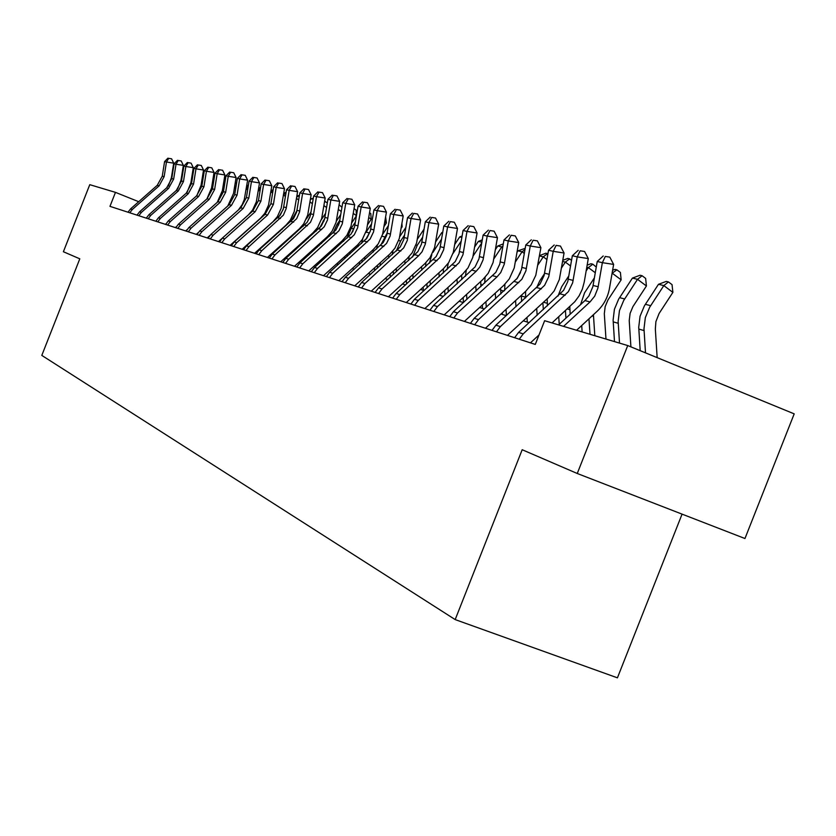<?xml version="1.0" encoding="UTF-8"?>
<svg xmlns="http://www.w3.org/2000/svg" width="836" height="836" viewBox="0 0 836 836"><rect width="100%" height="100%" fill="white"/><g stroke="black" fill="none" stroke-linecap="round" stroke-linejoin="round"><path stroke-width="1.25" d="M682.072 514.13L617.428 677.829L455.181 619.591L41.8 355.404L79.796 258.826L63.39 251.74L89.766 184.672L115.472 192.364L109.965 206.356L535.28 344.422L544.633 320.71L627.731 345.561L577.258 473.489L522.186 449.726L455.181 619.591M577.258 473.489L744.96 538.52L794.2 413.862L627.731 345.561M138.713 201.706L115.472 192.364M529.167 322.644L523.263 320.836M506.282 315.653L500.942 314.022M484.399 308.965L479.582 307.502M463.437 302.569L459.1 301.242M443.341 296.435L439.464 295.244M424.071 290.541L420.612 289.486M405.575 284.898L402.503 283.958M387.8 279.464L385.082 278.639M370.703 274.239L368.321 273.518M354.255 269.223L352.186 268.586M338.413 264.385L336.636 263.842M323.145 259.714L321.641 259.264M308.421 255.22L307.178 254.844M294.22 250.884L293.206 250.57M280.499 246.693L279.715 246.453M267.248 242.649L266.663 242.471M128.012 212.219L130.52 208.937L157.262 185.32L162.268 176.177L164.587 161.578L166.469 162.017L168.694 158.338L171.589 158.798L168.694 158.338M129.789 212.793L132.307 209.502L159.122 185.822L164.138 176.647L166.469 162.017L173.7 163.166L171.37 177.786L168.37 186.083M173.7 163.166L171.589 158.798M167.931 158.171L164.587 161.578M202.49 182.102L201.298 183.868M203.211 177.608L202.019 179.385M137.02 215.134L139.56 211.811L166.657 187.86L171.735 178.58L174.087 163.783L176.03 164.222L178.277 160.491L181.203 160.961L178.277 160.491M138.849 215.73L141.399 212.396L168.569 188.372L173.658 179.071L176.03 164.222L183.356 165.382L180.994 180.21L177.566 189.239M148.171 218.76L150.752 215.374L178.298 190.995L183.46 181.548L185.864 166.5L183.878 166.04L181.475 181.046L176.333 190.462L148.86 214.768L146.269 218.144M183.356 165.382L181.203 160.961M177.493 160.324L174.087 163.783M190.305 162.999L187.337 162.529L190.305 162.999M188.131 162.706L185.864 166.5L193.294 167.67L190.89 182.718L187.055 192.416M193.294 167.67L191.099 163.177M187.337 162.529L183.878 166.04M155.82 221.237L158.432 217.82L186.282 193.147L191.507 183.596L193.942 168.36L195.99 168.83L198.289 164.985L201.298 165.465L198.289 164.985M157.753 221.874L160.387 218.436L188.309 193.691L193.544 184.108L195.99 168.83L203.524 170.032L201.068 185.289L196.836 195.634M165.956 223.829L165.382 224.341M203.524 170.032L201.298 165.465M197.463 164.807L193.942 168.36M213.368 183.293L211.978 185.373M214.11 178.674L212.72 180.754M224.591 184.484L222.982 186.898M225.156 181.004L223.745 182.133M224.591 180.869L225.218 180.628M236.18 185.665L234.331 188.424M236.494 183.711L235.115 183.512M235.198 183.397L236.64 182.833M165.632 224.435L168.287 220.955L196.533 195.906L201.831 186.219L204.308 170.753L206.419 171.244L208.739 167.336L211.79 167.827L208.739 167.336M167.639 225.083L170.304 221.592L198.623 196.47L203.932 186.752L206.419 171.244L214.047 172.446L211.56 187.943L206.91 198.916M176.281 226.765L175.361 227.591M214.047 172.446L211.79 167.827M207.892 167.148L204.308 170.753M248.135 186.836L246.035 189.96M248.187 186.501L246.662 186.135M246.714 185.77L248.417 185.09M175.759 227.716L178.444 224.184L207.098 198.749L212.469 188.915L214.988 173.219L217.172 173.721L219.502 169.76L222.595 170.251L219.502 169.76M177.817 228.385L180.513 224.842L209.251 199.334L214.633 189.458L217.172 173.721L224.905 174.943L222.366 190.671L217.245 202.343M186.971 229.743L185.644 230.924M224.905 174.943L222.595 170.251M218.635 169.562L214.988 173.219M186.188 231.102L188.915 227.517L217.987 201.685L223.431 191.695L226.002 175.769L228.249 176.281L230.611 172.247L233.746 172.749L230.611 172.247M188.309 231.791L191.047 228.197L220.202 202.281L225.668 192.259L228.249 176.281L236.086 177.525L233.516 193.482L227.768 205.99M198.069 232.742L196.251 234.362M236.086 177.525L233.746 172.749M229.701 172.049L226.002 175.769M196.941 234.592L199.71 230.955L229.21 204.705L234.738 194.558L237.351 178.381L239.671 178.925L242.053 174.828L245.23 175.33L242.053 174.828M199.135 235.303L201.915 231.645L231.488 205.322L237.048 195.143L239.671 178.925L247.623 180.179L244.269 199.595L242.189 204.653L238.396 209.961M209.69 235.679L207.182 237.915M247.623 180.179L245.23 175.33M241.123 174.619L237.351 178.381M208.039 238.197L210.85 234.498L240.789 207.83L246.411 197.526L249.065 181.088L251.448 181.642L253.862 177.472L257.091 177.984L253.862 177.472M210.296 238.929L213.128 235.219L243.14 208.467L248.783 198.122L251.448 181.642L259.515 182.917L256.318 201.904L252.597 210.076L248.407 214.873L218.468 241.573M259.515 182.917L257.091 177.984M252.911 177.263L249.065 181.088M219.492 241.907L222.345 238.155L252.733 211.048L258.449 200.577L261.156 183.878L263.622 184.453L266.057 180.221L269.328 180.733L266.057 180.221M221.822 242.67L224.696 238.897L255.179 211.707L260.905 201.194L263.622 184.453L271.805 185.738L268.544 205.039L264.772 213.337L260.508 218.217L230.109 245.356M271.805 185.738L269.328 180.733M265.064 179.991L261.156 183.878M260.215 189.636L259.651 189.229L258.125 191.496M260.362 188.769L258.543 188.967M258.669 188.163L260.581 187.41M272.63 192.959L271.313 192.008L270.613 193.043M272.954 190.942L270.801 191.893M267.844 242.116L267.781 241.468M271.01 190.629L273.142 189.782M278.921 216.754L283.101 209.606M283.759 193.168L286.121 192.332M268.962 240.413L269.014 241.061M271.125 238.469L271.178 239.117M278.639 232.45L278.576 231.802M285.452 196.408L283.456 194.966M285.985 193.147L283.498 194.767M290.761 221.592L296.968 210.588M296.926 195.77L299.434 195.478M282.16 228.604L282.213 229.242M279.924 230.6L279.976 231.248M281.178 245.136L281.251 246.014M283.414 243.13L283.488 244.018M291.053 237.236L290.98 236.348M298.703 199.971L296.498 198.383M299.392 195.436L296.696 197.202M303.175 226.368L303.97 223.431M306.384 218.917L311.055 211.916M310.553 198.445L313.155 199.114M292.495 234.989L292.579 235.867M293.791 250.048L293.854 250.769M294.805 232.92L294.889 233.798M296.09 247.978L296.195 249.107M303.865 242.221L303.771 241.092M312.403 203.681L309.978 201.936M312.225 198.445L310.344 199.679M231.321 245.753L234.226 241.928L265.075 214.371L270.885 203.733L273.633 186.762L276.183 187.358L278.649 183.042L281.962 183.575L278.649 183.042M233.735 246.536L236.651 242.701L267.593 215.051L273.414 204.371L276.183 187.358L284.491 188.664L281.168 208.268L277.333 216.712L272.996 221.665L242.137 249.264M284.491 188.664L281.962 183.575M277.625 182.812L273.633 186.762M316.092 231.238L316.468 229.106M321.358 219.659L325.653 213.222M324.619 201.351L327.346 202.908M309.926 217.078L307 222.501M305.485 239.545L305.579 240.684M307.867 237.403L307.972 238.532M309.195 253.026L309.31 254.426M317.105 247.414L316.99 246.014M326.583 207.537L323.919 205.604M325.486 201.549L324.483 202.218M243.548 249.724L246.495 245.836L280.238 215.186L283.352 208.749L286.539 189.741L289.172 190.347L291.659 185.968L295.024 186.501L291.659 185.968M246.035 250.528L248.992 246.63L283.373 215.155L286.184 208.54L289.172 190.347L297.595 191.674L294.209 211.612L290.311 220.192L285.912 225.239L254.572 253.298M297.595 191.674L295.024 186.501M290.604 185.728L286.539 189.741M329.541 236.233L329.729 234.299M336.396 221.07L340.785 214.486M339.123 204.747L341.966 207.349M324.786 218.384L319.686 227.956M318.903 244.3L319.018 245.7M321.369 242.074L321.484 243.475M322.727 258.282L322.842 259.62M330.774 252.848L330.638 251.155M341.276 211.539L338.35 209.428M256.182 253.82L259.181 249.87L293.457 218.698L296.623 212.156L299.873 192.823L302.59 193.45L305.109 188.988L308.526 189.532L305.109 188.988M258.763 254.656L261.772 250.695L296.686 218.666L299.549 211.947L302.59 193.45L311.149 194.798L307.7 215.061L303.729 223.797L299.267 228.918L267.426 257.467M311.149 194.798L308.526 189.532M304.011 188.748L299.873 192.823M343.533 241.353L343.586 239.409M351.737 222.836L356.481 215.709L353.294 213.389M354.077 208.624L356.115 210.097L356.481 215.709M339.855 220.161L336.918 224.56L333.083 233.045M332.77 249.243L332.906 250.925M335.32 246.944L335.455 248.626M344.913 258.512L344.756 256.516M269.255 258.063L272.306 254.039L307.136 222.324L310.355 215.667L313.667 196.011L316.478 196.659L319.018 192.113L322.497 192.667L319.018 192.113M271.919 258.93L274.981 254.896L310.469 222.313L313.375 215.469L316.478 196.659L325.173 198.027L321.651 218.635L317.617 227.517L313.072 232.732L280.718 261.783M325.173 198.027L322.497 192.667M317.889 191.862L313.667 196.011M358.09 246.63L358.017 244.54M367.589 224.665L371.184 219.272L368.77 217.517M369.575 212.668L370.797 213.567L371.184 219.272M355.446 221.979L351.256 228.27L347.045 238.187M353.137 230.705L352.384 232.126M347.107 254.395L347.274 256.391M349.751 252.012L349.918 254.008M359.543 264.448L359.355 262.117M282.787 262.462L285.881 258.366L321.285 226.075L324.567 219.304L327.942 199.302L330.857 199.982L333.418 195.352L336.95 195.906L333.418 195.352M285.546 263.35L288.66 259.244L324.18 226.849L327.461 220.046L330.857 199.982L339.677 201.361L336.082 222.334L331.986 231.373L327.367 236.682L294.481 266.256M339.677 201.361L336.95 195.906M332.247 195.091L327.942 199.302M373.18 252.117L373.013 249.776M384.048 226.483L386.389 222.961L384.821 221.812M385.636 216.89L386.389 222.961M370.317 231.081L365.834 239.462M371.633 223.787L365.792 232.565M362.793 238.741L361.56 243.506M361.946 259.766L362.134 262.096M364.684 257.289L364.872 259.62M374.674 270.645L374.455 267.969M296.801 267.008L299.946 262.838L335.947 229.963L339.28 223.076L342.729 202.72L345.749 203.42L348.34 198.707L351.925 199.271L348.34 198.707M299.664 267.938L302.82 263.758L338.946 230.757L342.279 223.839L345.749 203.42L354.704 204.82L351.036 226.169L346.867 235.365L342.175 240.768L308.735 270.885M354.704 204.82L351.925 199.271M347.128 198.435L342.729 202.72M401.144 228.28L402.147 226.775L401.479 226.284M387.214 232.93L380.693 245.324M388.447 225.574L382.575 234.383M377.423 245L376.639 248.992M377.318 265.378L377.527 268.063M380.15 262.807L380.37 265.493M390.349 277.155L390.099 274.083M388.813 257.854L388.594 255.168M401.917 223.62L402.147 226.775M311.326 271.721L314.524 267.478L351.141 233.996L354.527 226.974L358.048 206.252L361.173 206.983L363.796 202.176L367.432 202.751L363.796 202.176M314.294 272.682L317.513 268.429L354.245 234.822L357.641 227.779L361.173 206.983L370.285 208.404L366.544 230.14L362.291 239.504L357.515 245L323.511 275.681M370.285 208.404L367.432 202.751M362.542 201.894L358.048 206.252M326.385 276.611L329.645 272.285L366.889 238.176L370.338 231.029L373.932 209.92L377.182 210.672L379.826 205.781L383.525 206.356L379.826 205.781M329.468 277.615L332.738 273.267L370.108 239.033L373.567 231.854L377.182 210.672L386.431 212.125L382.606 234.258L378.29 243.788L373.431 249.4L338.831 280.656M386.431 212.125L383.525 206.356M378.52 205.489L373.932 209.92M342.018 281.68L345.331 277.28L383.222 242.513L386.744 235.229L390.412 213.734L393.787 214.507L396.463 209.512L400.214 210.108L396.463 209.512M345.205 282.725L348.539 278.304L386.566 243.401L390.099 236.086L393.787 214.507L403.192 215.981L399.284 238.521L394.885 248.24L389.942 253.956L354.736 285.818M403.192 215.981L400.214 210.108M395.104 209.209L390.412 213.734M358.247 286.957L361.622 282.464L400.193 247.007L403.778 239.587L407.529 217.684L411.03 218.489L413.736 213.399L417.551 213.995L413.736 213.399M361.56 288.033L364.956 283.519L403.663 247.937L407.257 240.475L411.03 218.489L420.602 219.983L416.6 242.962L412.117 252.859L407.08 258.69L371.247 291.179M420.602 219.983L417.551 213.995M412.326 213.076L407.529 217.684M375.113 292.422L378.551 287.845L417.822 251.688L421.469 244.122L425.315 221.791L428.952 222.627L431.679 217.433L435.566 218.039L431.679 217.433M378.562 293.551L382.021 288.953L418.617 255.753L422.044 251.782L425.346 244.007L428.952 222.627L438.681 224.152L434.595 247.571L430.028 257.666L424.897 263.612L388.416 296.749M438.681 224.152L435.566 218.039M430.216 217.099L425.315 221.791M392.648 298.118L396.159 293.446L436.152 256.547L439.872 248.825L443.801 226.065L447.594 226.932L450.353 221.624L454.303 222.24L450.353 221.624M396.243 299.288L399.765 294.596L439.914 257.551L443.644 249.797L447.594 226.932L457.491 228.479L453.311 252.367L448.65 262.661L443.425 268.722L406.265 302.538M457.491 228.479L454.303 222.24M448.827 221.279L443.801 226.065M410.904 304.043L414.478 299.278L455.233 261.616L459.027 253.736L463.05 230.506L466.99 231.415L469.78 225.992L473.803 226.619L469.78 225.992M414.646 305.265L418.24 300.469L459.142 262.65L462.956 254.74L466.99 231.415L477.074 232.983L472.789 257.352L468.035 267.865L462.705 274.051L424.845 308.568M477.074 232.983L473.803 226.619M468.191 225.636L463.05 230.506M429.923 310.219L433.57 305.349L475.099 266.883L478.976 258.836L483.093 235.135L487.2 236.076L490.011 230.537L494.118 231.175L490.011 230.537M433.821 311.483L437.479 306.593L476.196 271.261L479.822 267.05L483.062 259.891L487.2 236.076L497.462 237.675L493.073 262.546L488.224 273.278L482.79 279.6L444.209 314.858M497.462 237.675L494.118 231.175M488.37 230.161L483.093 235.135M449.747 316.656L453.467 311.682L495.811 272.379L499.761 264.166L503.983 239.953L508.267 240.946L511.109 235.271L515.289 235.93L511.109 235.271M453.812 317.973L457.543 312.977L497.023 276.873L500.722 272.567L504.296 264.134L508.267 240.946L518.717 242.565L514.224 267.969L509.27 278.921L503.732 285.379L464.388 321.411M518.717 242.565L515.289 235.93M509.396 234.885L503.983 239.953M404.645 234.979L400.622 241.029L396.264 251.103M405.92 227.329L399.733 236.64M392.878 250.904L392.324 254.666M393.233 271.24L393.484 274.312M396.18 268.575L396.421 271.637M406.589 283.968L406.317 280.488M405.011 263.862L404.77 260.79M422.765 237.006L417.237 245.324L412.493 257.07M424.092 229.054L417.394 239.148M409.034 256.756L408.647 260.56M409.745 277.374L410.016 280.854M412.806 274.595L413.078 278.085M423.371 290.332L423.12 287.197M421.804 270.153L421.532 266.674M441.627 239.012L432.881 252.462M442.662 232.857L441.753 232.648L435.734 241.719M425.879 262.682L425.628 266.674M431.825 254.666L429.411 263.236M426.872 283.791L427.175 287.73M430.049 280.906L430.352 284.836M440.666 295.61L440.562 294.241M439.224 276.758L438.921 272.829M441.753 232.648L442.766 232.251M461.284 240.987L452.997 253.486M461.88 237.445L459.716 236.922L454.826 244.3M443.414 268.732L443.32 273.017M448.274 263.204L447.041 269.641M444.647 290.52L444.982 294.941M447.95 287.511L448.284 291.931M457.313 283.686L456.978 279.276M459.716 236.922L462.12 236.003M481.776 242.921L473.134 255.973M481.891 242.21L478.38 241.374L474.712 246.902M461.681 274.981L461.765 279.632M466.237 270.3L465.422 276.288M463.113 297.585L463.489 302.517M466.551 294.439L466.916 299.382M476.112 290.98L475.747 286.037M478.38 241.374L482.288 239.88M502.676 247.634L501.746 246.944L493.867 258.857M502.948 246.066L501.746 246.944L497.775 245.993L495.455 249.504M480.71 281.502L480.951 286.56M485.131 277.238L484.608 283.205M482.309 304.994L482.56 308.411M485.894 301.723L486.291 307.23M495.654 298.651L495.246 293.143M497.775 245.993L503.324 243.882M516.606 279.14L520.525 272.515M524.339 253.465L522.082 251.793L517.954 250.81L525.207 248.355M524.987 249.65L522.082 251.793L515.425 261.867M517.954 250.81L517.097 252.106M500.555 288.295L500.91 293.844M504.913 284.25L504.651 290.416M502.29 312.789L502.405 314.472M506.01 309.372L506.459 315.496M515.99 306.739L515.551 300.615M536.587 287.824L539.701 280.959L544.539 273.612M539.544 255.597L545.877 253.193L547.935 253.841M546.953 259.568L543.264 256.84L537.956 264.897M547.611 253.601L543.264 256.84L539.481 255.941M521.256 295.38L521.685 301.503M474.67 324.744L478.485 319.645L521.852 279.287L525.907 270.854L530.254 246.024L540.902 247.675L535.792 275.316L531.226 284.815L525.583 291.409L525.583 297.93M526.973 317.429L527.307 322.079M537.172 315.276L536.691 308.484M557.978 296.122L561.677 286.727L568.898 275.775M562.816 260.299L567.926 258.366L571.584 260.163M570.58 265.994L565.345 262.107L561.499 267.938M569.734 258.784L565.345 262.107L562.618 261.459M547.193 298.818L547.413 305.851M542.867 302.799L543.348 309.592M559.242 324.305L558.72 316.781M470.428 323.365L474.221 318.286L517.421 278.106L521.455 269.714L525.781 244.99L530.254 246.024L533.128 240.225L537.381 240.883L533.128 240.225M525.583 291.409L485.444 328.245M540.902 247.675L537.381 240.883M531.33 239.817L525.781 244.99M580.539 304.649L584.604 292.736L594.406 277.845M587.144 265.179L590.927 263.748L592.818 264.197L596.277 267.081M595.295 272.745L588.366 267.593L586.14 270.979M592.818 264.197L588.366 267.593L586.788 267.217M569.786 306.572L570.183 314.2M565.418 310.595L565.941 318.119M582.138 331.923L581.699 325.538M492.028 330.377L495.905 325.183L539.983 284.094L544.1 275.514L548.552 250.246L553.223 251.322L556.118 245.387L560.454 246.066L556.118 245.387M496.469 331.819L500.367 326.604L544.612 285.327L548.75 276.706L553.223 251.322L564.07 253.005L559.336 279.527L554.163 290.959L548.406 297.71L507.452 335.382M564.07 253.005L560.454 246.066M554.237 244.969L548.552 250.246M605.975 339.061L604.313 313.688L605.17 306.613L607.918 300.03L621.148 279.851L612.412 273.33L611.962 274.009M612.61 270.247L614.941 269.38L616.905 269.84L620.396 272.442L621.148 279.851M616.905 269.84L612.098 273.247M593.435 314.681L594.814 335.717M588.962 318.819L590.007 334.285M514.621 337.713L518.581 332.394L563.568 290.353L567.78 281.575L572.346 255.743L577.227 256.871L580.153 250.79L584.573 251.469L580.153 250.79M519.26 339.217L523.231 333.877L568.407 291.639L572.639 282.819L577.227 256.871L588.283 258.575L584.228 282.087L582.305 289.214L579.118 295.839L574.792 301.723L552.053 322.926M539.021 334.943L530.452 342.854M588.283 258.575L584.573 251.469M578.188 250.351L572.346 255.743M630.908 346.867L629.226 320.575L630.114 313.343L632.925 306.613L646.427 285.975L637.544 279.318L623.687 300.5L619.455 310.616L618.138 321.473L619.518 343.105M642.09 275.734L637.544 279.318L632.424 278.095L640.031 275.253L642.09 275.734L645.632 278.398L646.427 285.975M632.424 278.095L618.63 299.183L614.418 309.257L613.112 320.063L614.491 341.6M558.605 324.89L584.96 300.573L588.952 295.881L592.849 286.696L597.238 261.49L602.359 262.671L605.306 256.443L609.81 257.133L605.306 256.443M563.558 326.364L590.017 301.932L594.699 296.163L597.939 288.002L602.359 262.671L613.624 264.406L609.454 288.462C607.793 297.47 603.707 305.046 597.217 311.191L576.589 330.272M613.624 264.406L609.81 257.133M603.247 255.973L597.238 261.49M657.159 357.641L655.34 329.018L655.905 321.609L659.082 313.5L672.875 292.381L663.826 285.588L649.666 307.261L645.34 317.607L643.992 328.715L645.496 352.844M668.424 281.91L663.826 285.588L658.475 284.303L666.271 281.408L668.424 281.91L672.039 284.627L672.875 292.381M658.475 284.303L644.378 305.882L640.073 316.186L638.725 327.242L640.188 350.671M157.262 185.32L159.122 185.822M162.268 176.177L164.138 176.647M130.52 208.937L132.307 209.502M166.657 187.86L168.569 188.372M171.735 178.58L173.658 179.071M139.56 211.811L141.399 212.396M176.333 190.462L178.298 190.995M181.475 181.046L183.46 181.548M148.86 214.768L150.752 215.374M186.282 193.147L188.309 193.691M191.507 183.596L193.544 184.108M158.432 217.82L160.387 218.436M196.533 195.906L198.623 196.47M201.831 186.219L203.932 186.752M168.287 220.955L170.304 221.592M207.098 198.749L209.251 199.334M212.469 188.915L214.633 189.458M178.444 224.184L180.513 224.842M217.987 201.685L220.202 202.281M223.431 191.695L225.668 192.259M188.915 227.517L191.047 228.197M229.21 204.705L231.488 205.322M234.738 194.558L237.048 195.143M199.71 230.955L201.915 231.645M240.789 207.83L243.14 208.467M246.411 197.526L248.783 198.122M210.85 234.498L213.128 235.219M252.733 211.048L255.179 211.707M258.449 200.577L260.905 201.194M222.345 238.155L224.696 238.897M265.075 214.371L267.593 215.051M270.885 203.733L273.414 204.371M234.226 241.928L236.651 242.701M277.834 217.809L280.436 218.509M283.728 206.994L286.351 207.652M246.495 245.836L248.992 246.63M323.95 221.206L323.051 220.976M291.012 221.362L293.708 222.094M297.01 210.358L299.716 211.048M259.181 249.87L261.772 250.695M338.653 225.009L336.918 224.56M304.649 225.041L307.439 225.793M310.741 213.838L313.542 214.549M272.306 254.039L274.981 254.896M353.889 228.949L351.256 228.27M318.767 228.845L321.641 229.618M324.964 217.454L327.858 218.186M285.881 258.366L288.66 259.244M369.115 232.889L366.084 232.105M333.376 232.784L336.365 233.589M339.677 221.185L342.687 221.948M299.946 262.838L302.82 263.758M384.591 236.891L382.021 236.222M348.518 236.86L351.622 237.696M354.934 225.051L358.059 225.845M314.524 267.478L317.513 268.429M364.224 241.092L367.432 241.959M370.756 229.064L373.995 229.89M329.645 272.285L332.738 273.267M380.516 245.481L383.849 246.38M387.172 233.234L390.527 234.08M345.331 277.28L348.539 278.304M397.434 250.048L400.904 250.978M404.216 237.549L407.696 238.438M361.622 282.464L364.956 283.519M415.022 254.781L418.617 255.753M421.919 242.043L425.545 242.962M378.551 287.845L382.021 288.953M433.299 259.703L437.04 260.717M440.332 246.714L444.104 247.675M396.159 293.446L399.765 294.596M452.318 264.834L456.216 265.879M459.497 251.573L463.426 252.576M414.478 299.278L418.24 300.469M472.131 270.174L476.196 271.261M479.456 256.642L483.542 257.676M433.57 305.349L437.479 306.593M492.78 275.734L497.023 276.873M500.252 261.919L504.516 262.995M453.467 311.682L457.543 312.977M400.622 241.029L398.688 240.528M417.237 245.324L415.994 245M482.571 285.066L480.794 284.564M503.92 291.085L500.639 290.155M525.53 297.167L521.298 295.975M547.235 303.28L543.484 302.235M514.328 281.544L518.748 282.735M521.957 267.426L526.408 268.555M474.221 318.286L478.485 319.645M569.87 309.665L567.236 308.923M536.827 287.605L541.446 288.848M544.623 273.173L549.273 274.354M495.905 325.183L500.367 326.604M593.508 316.321L592.097 315.924M560.35 293.938L565.178 295.244M568.302 279.182L573.172 280.415M518.581 332.394L523.231 333.877M624.649 298.954L619.591 297.647M618.222 323.281L613.185 321.87M584.96 300.573L590.017 301.932M593.09 285.473L598.189 286.758M650.659 305.673L645.361 304.304M644.065 330.565L638.798 329.081"/></g></svg>
